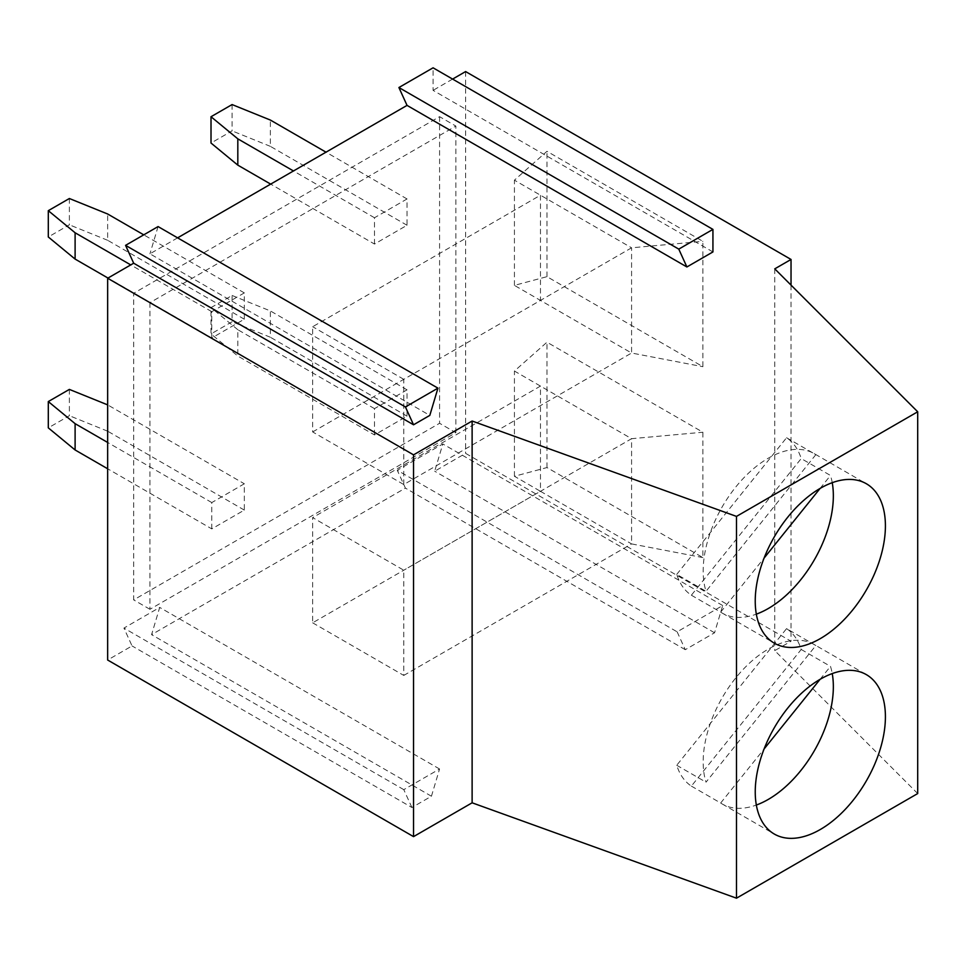 <?xml version="1.0" encoding="UTF-8"?>
<svg xmlns="http://www.w3.org/2000/svg" width="966" height="966" viewBox="0 0 966 966"><rect width="100%" height="100%" fill="white"/><g stroke="black" fill="none" stroke-linecap="round" stroke-linejoin="round"><path stroke-width="0.72" stroke-dasharray="4.83 3.62" d="M677.142 631.836L685.268 649.683L714.562 632.778L722.689 605.537L677.142 631.836L397.28 470.261L405.406 488.108L151.577 634.662L159.704 607.421L123.926 628.081L132.052 645.928L107.649 660.019M685.268 649.683L405.406 488.108M439.578 116.669L439.578 423.289L133.682 599.898L133.682 293.278L439.578 116.669L455.855 126.063L149.947 302.672L133.682 293.278M149.947 302.672L149.947 609.292L455.855 432.683L439.578 423.289M455.855 432.683L455.855 126.063M712.932 251.933L433.07 90.357L433.07 67.813M177.599 237.853L149.947 253.816L429.81 415.392M452.595 79.091L433.07 90.357M791.033 285.115L791.033 641.231L465.612 453.356L434.7 471.203L442.826 443.962L397.28 470.261M465.612 71.569L465.612 453.356M312.658 431.935L540.465 300.414L514.431 285.381L546.973 276.662L702.898 366.694L702.898 241.343L546.973 151.312L514.431 180.171L631.583 247.803L631.583 353.025L540.465 300.414L540.465 195.204L312.658 326.713L312.658 431.935L403.776 484.534L631.583 353.025L702.898 366.694M546.973 276.662L546.973 151.312M312.658 622.816L403.776 675.427L403.776 570.218L312.658 517.607L312.658 622.816L540.465 491.308L514.431 476.274L546.973 467.556L702.898 557.587L702.898 432.225L546.973 342.205L514.431 371.053L631.583 438.697L702.898 432.225M546.973 467.556L546.973 342.205M158.074 226.575L149.947 253.816M403.776 675.427L631.583 543.906L540.465 491.308L540.465 386.086L312.658 517.607M917.7 793.557L774.768 650.625L791.033 641.231M411.914 807.504L403.788 789.657L439.566 768.996L431.44 796.238L411.914 807.504L132.052 645.928M431.44 796.238L151.577 634.662M714.562 632.778L434.7 471.203M439.566 768.996L159.704 607.421M403.788 789.657L123.926 628.081M149.947 609.292L133.682 599.898M211.783 337.991L211.783 311.68L244.326 292.903L244.326 319.203L211.783 337.991L107.975 278.051M374.494 244.048L374.494 217.748L407.036 198.96L407.036 225.259L374.494 244.048L270.685 184.12M211.783 528.885L211.783 502.574L244.326 483.785L244.326 510.096L211.783 528.885L107.649 468.764M374.494 434.942L374.494 408.63L407.036 389.841L407.036 416.153L374.494 434.942L237.817 356.031L211.011 333.922L211.011 307.623L232.081 295.463L232.081 321.763L211.011 333.922M374.494 408.63L237.817 329.72L237.817 356.031M237.817 329.72L211.011 307.623M832.245 482.686A92.048 53.142 120 0 0 830.494 475.477L801.212 458.572L691.366 595.213A92.048 53.142 -60 0 1 676.731 574.384L706.013 591.289A92.048 53.142 120 0 1 734.74 488.313A92.048 53.142 120 0 1 814.278 453.67L866.345 483.737M676.731 574.384L786.565 437.743A92.048 53.142 -60 0 1 801.212 458.572M786.565 437.743L815.847 454.648A92.048 53.142 120 0 0 814.278 453.67M691.366 595.213L720.66 612.118A92.048 53.142 120 0 0 722.23 613.096A92.048 53.142 120 0 0 756.342 614.147M720.66 612.118L764.07 558.106M820.086 488.434L830.494 475.477M514.431 285.381L514.431 180.171M815.847 454.648L706.013 591.289M403.776 484.534L403.776 379.324L631.583 247.803L702.898 241.343M403.776 379.324L312.658 326.713M722.689 605.537L442.826 443.962M774.768 268.85L774.768 650.625M786.565 628.625A92.048 53.142 -60 0 1 801.212 649.466L691.366 786.107A92.048 53.142 -60 0 1 676.731 765.265L786.565 628.625L815.847 645.542L706.013 782.182A92.048 53.142 120 0 1 734.74 679.207A92.048 53.142 120 0 1 814.278 644.563L866.345 674.63M815.847 645.542A92.048 53.142 120 0 0 814.278 644.563M691.366 786.107L720.66 803.012L764.07 749M820.086 679.315L830.494 666.371A92.048 53.142 120 0 1 832.245 673.58M720.66 803.012A92.048 53.142 120 0 0 722.23 803.99A92.048 53.142 120 0 0 756.342 805.04M801.212 649.466L830.494 666.371M676.731 765.265L706.013 782.182M702.898 557.587L631.583 543.906L631.583 438.697L403.776 570.218M514.431 476.274L514.431 371.053M232.081 295.463L270.359 310.931L270.359 337.243L232.081 321.763M407.036 416.153L270.359 337.243M407.036 389.841L270.359 310.931M69.371 389.407L69.371 415.706L48.3 427.866M244.326 510.096L107.649 431.186L107.649 404.875L244.326 483.785M107.649 431.186L69.371 415.706M211.783 502.574L107.649 442.452M232.081 104.569L232.081 130.881L211.011 143.04M407.036 225.259L270.359 146.349L270.359 120.05M270.359 146.349L232.081 130.881M407.036 198.96L326.001 152.169M374.494 217.748L293.459 170.958M69.371 198.513L69.371 224.812L48.3 236.984M244.326 319.203L107.649 240.292L107.649 213.993M107.649 240.292L69.371 224.812M244.326 292.903L143.765 234.847M211.783 311.68L130.748 264.901M722.23 613.096L774.297 643.163M722.23 803.99L774.297 834.044"/><path stroke-width="1.45" d="M686.898 266.966L678.772 249.119L712.932 229.389L712.932 251.933L686.898 266.966L407.036 105.391L177.599 237.853M413.545 424.786L405.418 406.94L437.948 388.151L429.81 415.392L413.545 424.786L133.682 263.211L107.649 278.244L413.545 454.853L472.12 421.031L736.49 516.399L917.7 411.782L774.768 268.85L791.033 259.456L465.612 71.569L452.595 79.091M791.033 259.456L791.033 285.115M107.649 278.244L107.649 660.019L413.545 836.628L472.12 802.806L736.49 898.187L917.7 793.557L917.7 411.782M133.682 263.211L125.556 245.352L158.074 226.575L437.948 388.151M407.036 105.391L398.91 87.532L433.07 67.813L712.932 229.389M678.772 249.119L398.91 87.532M885.411 525.866A92.048 53.142 -60 0 1 845.226 618.506A92.048 53.142 -60 0 1 774.297 643.163A92.048 53.142 -60 0 1 774.297 536.879A92.048 53.142 -60 0 1 866.345 483.737A92.048 53.142 -60 0 1 885.411 525.866M756.342 614.147A92.048 53.142 120 0 0 833.344 495.812A92.048 53.142 120 0 0 832.245 482.686M764.07 558.106L820.086 488.434M405.418 406.94L125.556 245.352M413.545 454.853L413.545 836.628M472.12 421.031L472.12 802.806M736.49 516.399L736.49 898.187M885.411 716.76A92.048 53.142 -60 0 1 845.226 809.387A92.048 53.142 -60 0 1 774.297 834.044A92.048 53.142 -60 0 1 774.297 727.772A92.048 53.142 -60 0 1 866.345 674.63A92.048 53.142 -60 0 1 885.411 716.76M764.07 749L820.086 679.315M756.342 805.04A92.048 53.142 120 0 0 833.344 686.705A92.048 53.142 120 0 0 832.245 673.58M48.3 401.566L48.3 427.866L75.107 449.975L75.107 423.663L48.3 401.566L69.371 389.407L107.649 404.875M107.649 442.452L75.107 423.663M107.649 468.764L75.107 449.975M211.011 116.729L211.011 143.04L237.817 165.138L237.817 138.838L211.011 116.729L232.081 104.569L270.359 120.05L326.001 152.169M293.459 170.958L237.817 138.838M270.685 184.12L237.817 165.138M48.3 210.673L48.3 236.984L75.107 259.081L75.107 232.77L48.3 210.673L69.371 198.513L107.649 213.993L143.765 234.847M130.748 264.901L75.107 232.77M107.975 278.051L75.107 259.081"/></g></svg>
